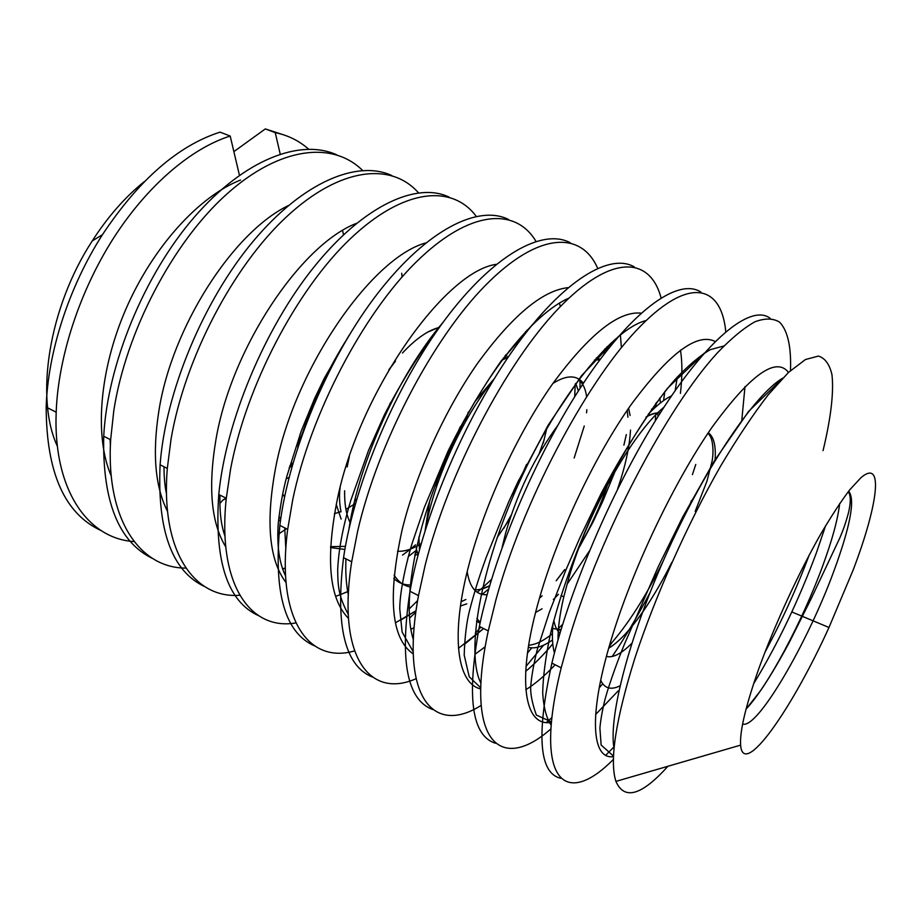 <?xml version="1.0" encoding="UTF-8"?>
<svg xmlns="http://www.w3.org/2000/svg" width="922" height="922" viewBox="0 0 922 922"><rect width="100%" height="100%" fill="white"/><g stroke="black" fill="none" stroke-linecap="round" stroke-linejoin="round"><path stroke-width="1.38" d="M226.236 498.548L223.089 499.931L224.657 498.929M330.537 547.587L344.886 549.443M330.583 546.654L345.427 546.366M278.94 516.539L280.726 518.971M430.539 340.264L430.574 337.982M425.63 347.79L425.872 344.413M278.617 519.478L280.415 521.195M354.578 501.199L356.768 499.009M289.658 466.083L293.069 462.706M222.79 500.243L219.874 503.424M308.616 149.145C299.108 140.766 287.987 135.269 275.24 132.641L280.196 154.009M336.611 154.781C300.388 138.381 244.388 159.252 194.254 217.189C144.201 274.975 107.378 364.628 103.725 436.256C102.354 501.464 118.684 542.228 152.729 558.559M362.6 170.455C333.119 141.17 280.219 145.999 226.42 194.404C172.748 242.601 125.841 331.989 113.786 410.751L110.652 439.759C105.765 520.55 140.432 568.275 185.898 568.09M430.205 340.771L430.874 337.59M391.862 175.56C357.575 159.61 303.073 181.68 253.147 241.322C203.301 300.826 165.372 392.415 160.105 464.792C157.201 530.726 172.057 571.329 204.672 586.588M418.461 192.79C391.608 162.284 340.598 166.698 286.88 216.474C233.278 266.02 184.769 358.497 171.043 439.126L167.308 468.445C160.428 552.013 194.496 598.908 239.755 595.255M449.141 197.124C416.963 181.611 364.144 204.949 314.483 266.4C264.891 327.69 225.798 421.342 218.768 494.492C214.215 561.187 227.469 601.582 258.529 615.654M347.594 591.06L348.551 590.299M443.286 465.057L460.424 426.437M476.236 216.347C452.425 184.216 403.617 187.892 350.037 239.052C296.584 289.946 246.255 385.938 230.661 468.653L226.27 498.283C217.096 585.17 250.669 630.867 295.87 622.938M508.564 219.494C478.691 204.43 427.762 229.082 378.423 292.447C329.154 355.65 288.805 451.492 279.862 525.413C273.5 592.927 285.013 633.057 314.414 645.792M409.068 609.062L417.62 600.591M535.982 241.357C515.675 207.093 469.529 209.513 416.156 262.044C362.922 314.264 310.472 414.289 292.781 499.436L287.676 529.378C275.828 620.276 309.124 664.232 354.497 650.92M409.483 618.109L415.834 612.22M570.234 242.728C542.92 228.091 494.1 254.115 445.153 319.508C396.287 384.716 354.567 482.921 343.549 557.66C335.205 626.038 344.828 665.845 372.43 677.059M597.652 268.267C581.517 231.065 538.609 231.434 485.56 285.244C432.649 338.674 377.663 443.494 357.575 531.533L351.697 561.786C336.657 657.755 370.056 699.095 416.029 678.73M475.245 633.333L480.811 627.144M604.129 354.163L604.74 348.954M634.301 266.896C609.811 252.64 563.342 280.046 514.868 347.594C466.474 414.946 423.29 515.698 409.99 591.29C399.445 660.636 407.028 700.052 432.718 709.525M527.453 653.099L531.764 647.855M661.086 297.864C650.045 256.5 611.263 253.492 558.663 308.328C506.236 362.703 448.104 473.401 425.203 565.036L418.496 595.6C399.514 698.3 433.801 735.445 481.1 705.422M526.001 666.41L543.634 645.146M655.646 406.245L656.545 402.292M700.893 292.067C679.526 278.064 635.742 306.842 587.821 376.695C539.992 446.34 495.16 549.892 479.371 626.418C466.394 696.871 471.741 735.814 495.414 743.247M546.423 722.468L551.921 717.558M609.05 647.002L611.747 642.853M692.422 474.623L695.776 464.469M725.787 331.736C721.235 284.183 687.973 275.424 636.122 330.675C584.479 385.327 522.198 503.619 495.863 600.049L488.257 630.913C464.146 743.178 500.98 772.993 550.907 728.887M612.231 656.522C625.37 636.848 637.932 615.608 649.918 592.834M688.849 507.354L691.442 500.588M770.147 318.32C752.317 304.364 711.565 334.421 664.289 406.74C617.118 478.829 570.453 585.562 551.898 663.125C536.166 734.949 539.093 773.316 560.68 778.249M605.742 755.245L613.856 747.062M790.488 370.575C791.353 347.398 787.837 330.502 779.539 322.124C773.143 318.171 764.949 318.055 754.957 321.778C743.985 327.875 731.561 338.132 717.673 352.573C667.574 406.544 600.28 534.253 569.761 636.664L561.187 667.828C532.835 782.444 565.486 808.225 613.464 759.302M823.046 450.639C830.699 419.026 833.984 392.714 831.967 374.747C829.639 364.421 825.144 358.197 818.471 356.076L805.448 359.522L788.494 372.43L768.107 394.916C753.067 414.497 737.243 438.192 720.647 466.013C687.316 524.341 655.323 596.038 635.004 657.743C615.7 719.609 609.338 760.823 615.919 781.395C624.321 800.538 641.654 795.502 667.931 766.263M853.207 569.888C877.882 505.118 884.348 457.865 860.975 477.654L849.669 489.905C840.772 501.66 830.953 516.689 820.188 535.014C798.233 573.864 775.195 623.883 759.417 666.975C745.921 704.996 739.663 731.042 740.62 745.126C743.167 778.917 791.664 709.721 828.982 627.49L853.207 569.888M753.551 683.917C777.719 644.132 798.683 600.395 816.443 552.716L825.593 525.747M764.857 652.407C781.868 620.932 796.666 588.443 809.239 554.952M600.683 680.298C604.509 688.457 610.94 690.301 619.999 685.841M664.059 407.109C632.895 432.245 587.763 512.056 568.92 577.587L563.78 596.88C559.815 613.914 557.902 628.262 558.017 639.937M609.523 645.365C628.297 624.044 646.172 595.969 663.172 561.129M673.625 538.16L680.471 521.31M671.562 395.849C664.704 399.019 656.948 405.138 648.281 414.209M553.016 623.376C551.863 635.869 552.347 645.734 554.445 652.983M528.294 647.302C535.014 649.03 543.081 646.587 552.497 639.983M660.463 402.914L659.772 398.016M655.358 420.847L655.68 415.015M655.68 406.959L655.496 403.698M528.629 645.227C535.601 644.72 543.531 640.882 552.416 633.714M557.072 629.714L562.674 624.355M476.858 618.466L480.212 622.511M599.83 359.845L594.483 359.983M600.257 359.28L596.28 357.943M476.501 621.117L480.062 623.203M460.447 606.042L466.763 603.841M482.194 594.39L488.718 588.939M580.099 388.3L579.926 379.806M574.706 396.76L575.201 384.117M493.685 379.622C462.441 417.585 433.398 481.48 425.376 529.862M461.092 601.743L465.887 599.496M477.135 592.212L480.904 589.216M481.203 588.962L491.553 579.327M394.12 575.121C398.373 581.966 403.928 585.943 410.774 587.072M527.522 330.721L526.888 330.226M526.197 332.404L525.552 331.632M393.809 578.474C398.627 583.038 404.424 585.205 411.177 584.974M409.034 555.989L416.583 550.1M503.447 359.384L503.412 357.978M402.511 555.09L410.67 549.005M410.935 548.786L415.534 544.821M144.616 181.38C125.404 196.709 107.943 216.555 92.246 240.919C48.509 307.983 34.886 398.108 57.395 446.317M239.432 175.249L230.2 136.041L220.035 132.146C178.165 145.561 138.98 179.732 102.457 234.672C68.793 287.134 47.702 352.723 46.181 407.121C46.365 472.675 64.667 513.819 101.097 530.576M230.2 136.041C191.327 148.258 147.266 185.506 113.325 238.475C79.499 291.525 58.178 357.229 56.184 412.18C53.05 490.562 88.339 538.886 134.105 541.571M281.613 134.209L265.329 128.919L275.24 132.641M233.877 151.634L265.329 128.919M300.318 433.513L297.794 447.32M334.444 513.692L341.036 511.595M345.934 509.347L355.477 503.493M428.165 343.871L427.912 341.578M434.769 334.018L434.446 332.911M351.42 515.375L352.365 514.949M283.884 495.978L284.737 496.197M282.489 494.849L284.668 496.555M378.781 429.537L390.432 402.787M289.128 467.903L292.239 465.633M286.189 478.841L289.093 477.342M288.286 205.606C233.001 232.252 171.746 327.264 158.826 411.247C152.234 453.589 155.15 486.977 167.55 511.41M402.05 277.038L401.715 273.258M277.718 534.656L286.431 528.744M356.48 223.343C300.814 244.595 231.526 347.974 216.025 439.149C207.888 487.058 211.138 522.993 225.786 546.953M282.605 569.035L285.324 568.309M225.948 498.122L226.028 500.75M425.803 242.912C371.324 257.676 294.037 369.538 275.54 468.192C265.582 522.013 269.086 560.15 286.05 582.623M335.654 596.396L348.493 591.359M504.922 358.658L505.406 355.373M345.439 341.44C325.8 373.237 310.426 406.994 299.327 442.675M284.737 527.891L285.82 548.786M415.015 554.018L417.009 551.702M496.336 264.314C444.761 271.264 359.545 391.815 337.51 498.422C325.408 558.674 329.062 598.643 348.47 618.351M395.446 622.788L416.041 610.733L400.16 620.471M560.334 306.588L559.435 303.084M443.125 322.251C399.076 373.779 358.935 461.91 348.977 528.974M345.923 558.859C345.404 572.55 346.199 584.571 348.309 594.909M410.866 629.3L414.105 627.675M503.723 528.387L511.261 514.96M539.082 453.878L544.268 439.368M568.125 287.629C542.447 290.418 512.206 315.727 477.4 363.556C444.611 410.532 415.603 474.623 402.096 529.931C387.401 597.329 391.124 638.669 413.24 653.94M458.465 648.327L483.589 628.539M606.803 350.717L606.791 346.926M621.416 347.652L620.368 334.847M568.851 298.163C533.999 312.95 484.419 374.09 449.832 450.109C415.188 526.093 401.612 603.633 413.344 639.626M474.818 654.413L485.179 646.795M641.147 313.157C618.558 310.749 588.951 334.444 552.336 384.243C517.772 433.352 485.249 503.366 469.459 562.8C449.948 635.35 457.024 683.559 480.696 688.93M525.678 671.354C534.553 663.932 543.588 654.77 552.774 643.856M663.563 400.586L664.831 391.539M680.413 393.394C682.384 376.625 682.407 362.219 680.459 350.153M646.011 320.579C613.603 328.451 558.813 395.261 519.466 481.826C480.005 568.321 465.564 653.514 480.904 683.121M525.828 689.702C535.186 683.894 544.96 675.584 555.159 664.774M715.207 341.52C697.136 332.277 669.061 353.38 630.982 404.827C594.909 455.894 558.306 532.916 539.785 597.11C515.709 679.491 524.134 727.619 551.425 722.295M599.196 687.824L602.7 683.813L599.185 687.881M741.772 420.467L744.999 386.537M723.885 345.981L710.32 349.657C699.775 355.731 687.973 365.734 674.916 379.668C648.062 410.636 617.625 460.009 592.224 514.96C573.519 557.222 559.608 596.764 550.503 633.587C545.674 656.406 543.07 676.114 542.689 692.733C543.565 707.289 546.389 718.111 551.183 725.199M595.635 714.504L618.213 690.878M788.517 372.396C775.944 356.341 750.416 374.678 711.945 427.405C675.261 480.189 634.797 564.229 613.28 632.965C587.89 713.167 591.094 760.258 613.545 756.605M782.72 378.158C755.395 394.074 707.139 464.262 668.323 549.604C629.426 634.924 608.14 717.397 614.075 748.445M746.059 709.099C768.107 685.933 802.601 620.84 822.608 566.166C832.22 540.038 837.902 519.167 839.665 503.55M742.625 723.989C757.112 729.855 807.649 642.899 833.88 571.121C850.487 525.805 855.409 499.159 848.643 491.196M608.693 648.235C618.858 642.069 630.141 630.049 642.53 612.162M715.069 460.516C716.083 445.752 713.812 436.521 708.246 432.833M606.434 656.395C612.876 658.158 621.324 653.813 631.801 643.349M551.54 629.265L552.555 629.691M557.487 630.348L561.002 629.772M658.354 416.029L656.983 413.69M652.73 409.714L651.554 409.138M660.233 413.056C656.406 412.422 651.854 413.644 646.541 416.744M553.799 620.402C554.94 626.441 557.003 630.683 560 633.137M557.476 425.814C534.518 457.324 517.219 493.12 505.602 533.216L502.167 547.253M539.485 598.159L542.113 595.831L539.485 598.171M556.22 580.687L564.679 569.589M579.35 546.746C590.818 526.865 600.28 506.074 607.759 484.373M617.59 489.04L621.324 477.538C626.695 459.767 629.749 443.943 630.51 430.078M630.095 415.511L628.62 408.216M535.59 612.473L542.067 608.797M553.35 599.519L558.467 594.31M566.972 584.387L589.331 551.102M474.288 589.734C478.875 590.115 483.981 588.824 489.605 585.862M578.359 390.997L575.743 383.368M583.384 383.287C576.815 374.758 566.661 374.805 552.923 383.414M467.2 571.652C469.713 587.671 476.351 595.358 487.093 594.713M416.202 548.463L418.081 554.975M513.934 490.389L518.844 479.993M508.103 357.31L501.96 360.168M543.242 443.159L547.149 426.898M475.256 400.92L494.284 378.642L474.715 401.854M429.767 500.554L425.1 530.553M497.212 537.445L509.981 518.763M397.532 551.218C404.677 551.679 412.572 549.132 421.216 543.554M507.549 357.517L506.086 354.486M414.762 555.286L417.873 554.422M336.23 504.403L341.163 519.132M439.61 327.114L427.197 332.323M395.158 361.574L388.761 370.01M349.323 456.609L347.156 466.97M344.621 490.758C344.39 504.299 346.303 515.087 350.337 523.131M434.619 486.943L438.642 480.662M465.541 421.596L468.272 412.065M240.55 180.044C199.371 196.144 153.179 246.497 126.107 308.616C99.034 370.748 94.309 437.074 111.251 476.006M432.867 336.818L432.591 335.32M353.76 504.634L355.489 503.435M282.501 494.768L284.863 495.587M289.151 467.823L292.251 465.564M342.569 230.569L343.537 234.73M166.502 493.904C164.831 486.067 164.001 477.02 164.012 466.774M285.324 568.067L282.512 568.782M225.014 536.258C221.142 525.459 219.459 511.745 219.989 495.102M348.493 591.233L339.872 594.828M285.59 576.031C279.205 562.973 276.761 545.444 278.248 523.454C280.288 505.417 283.181 489.605 286.915 476.04L301.39 430.609L314.621 398.477L324.417 378.032L349.035 335.401M348.251 614.398C338.374 595.796 337.913 586.208 337.671 569.923C338.685 545.375 345.289 518.441 350.856 500.254L368.477 450.581L384.439 414.727C402.407 379.876 422.092 348.885 443.482 321.755M483.601 628.55L464.204 644.559M413.194 651.704L402.119 632.019L399.745 608.797C399.745 590.679 407.132 559.009 412.388 542.597L424.397 507.273L447.908 451.457C463.466 419.844 481.157 389.776 500.98 361.228L532.294 324.775M552.785 643.925C543.565 654.839 534.53 663.99 525.678 671.366M480.719 687.824L469.229 676.794L464.192 655.104C464.757 637.263 466.532 622.419 469.529 610.583C475.464 587.913 479.889 574.948 486.205 557.349L508.552 502.213L517.565 482.667L548.267 425.007L581.54 375.703L618.869 336.081M677.29 377.029L675.181 390.582M551.471 721.891L536.35 715.069C531.752 702.172 529.954 691.88 530.945 684.17C531.798 674.627 533.884 663.16 537.203 649.791L549.385 612.185L566.062 569.635L579.938 537.63L601.202 493.385C622.189 453.889 644.294 418.842 667.493 388.266L704.316 353.138M613.556 756.144L601.132 745.034L599.899 728.092C600.625 719.828 602.354 710.147 605.097 699.049C610.157 680.851 618.812 657.939 624.471 644.109L658.216 566.776L682.487 517.426L714.204 461.15L748.572 411.431L782.559 378.32M746.048 709.145L760.396 690.878C766.217 682.649 777.626 664.255 789.244 642.473L810.749 599.565L839.85 537.86C843.238 530.058 846.166 521.518 848.62 512.24C850.925 501.971 850.799 495.126 848.252 491.691M695.2 511.364L707.024 480.927L711.991 461.553C713.628 453.97 713.789 437.662 707.854 433.421M608.704 648.189C618.927 642.012 630.418 629.749 643.164 611.401C653.56 596.119 663.137 579.719 671.908 562.201M659.979 413.459C656.614 412.537 651.946 413.759 645.965 417.136M551.748 628.401L561.06 629.599M578.843 548.094L592.742 522.624L602.585 501.718L615.228 471.004M623.883 445.153L626.315 434.608M627.905 417.205L627.248 410.221M556.197 580.779L564.598 569.865M574.152 458.027L584.26 426.01M586.542 412.814L586.841 409.679M586.553 396.322C585.47 388.542 582.762 383.022 578.428 379.772M482.379 588.674L489.628 585.793M418.934 536.95L419.452 549.835M510.569 497.73C518.786 482.448 523.016 472.744 526.589 464.377M505.89 358.209L504.991 355.915M439.425 327.368C428.073 330.237 415.764 338.789 402.476 353.011M395.503 361.078L389.188 369.284M340.114 487.542C339.054 495.31 339.365 503.435 341.036 511.894M110.386 445.476L110.121 439.494M103.725 436.256L110.652 439.759M160.105 464.792L167.308 468.445M218.768 494.492L226.27 498.283M279.862 525.413L287.676 529.378M343.549 557.66L351.697 561.786M409.99 591.29L418.496 595.6M479.371 626.418L488.257 630.913M551.898 663.125L561.187 667.828M828.982 627.49L791.825 611.931M740.62 745.126L615.919 781.395M822.689 530.669L823.876 531.176M561.025 595.554L563.78 596.88M92.246 240.919L102.457 234.672M46.181 407.121L56.184 412.18"/></g></svg>

